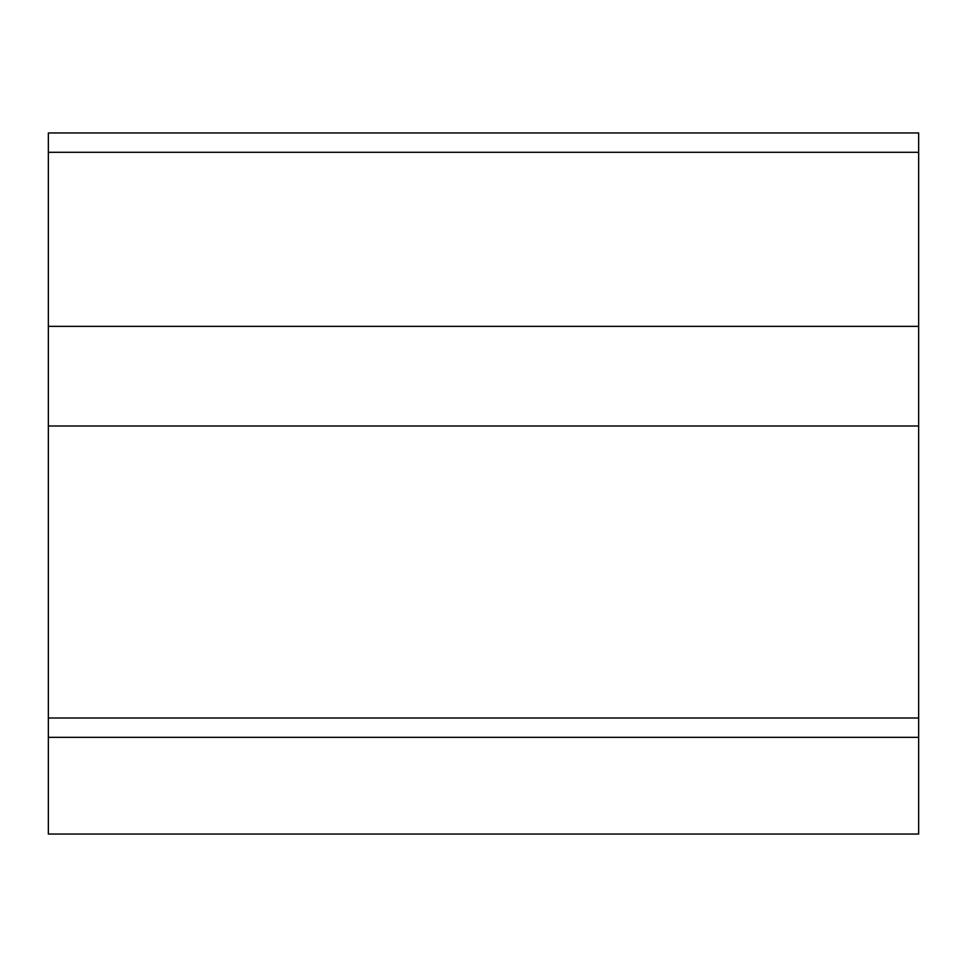 <?xml version="1.0" encoding="UTF-8"?>
<svg xmlns="http://www.w3.org/2000/svg" width="967" height="967" viewBox="0 0 967 967"><rect width="100%" height="100%" fill="white"/><g stroke="black" fill="none" stroke-linecap="round" stroke-linejoin="round"><path stroke-width="1.45" d="M48.35 152.303L918.65 152.303L918.65 132.963L48.35 132.963L48.35 834.038L918.65 834.038L918.65 737.337L48.35 737.337M918.65 152.303L918.65 326.363L48.35 326.363M918.65 326.363L918.65 425.988L48.35 425.988M918.65 425.988L918.65 737.337M918.65 717.997L48.35 717.997"/></g></svg>
